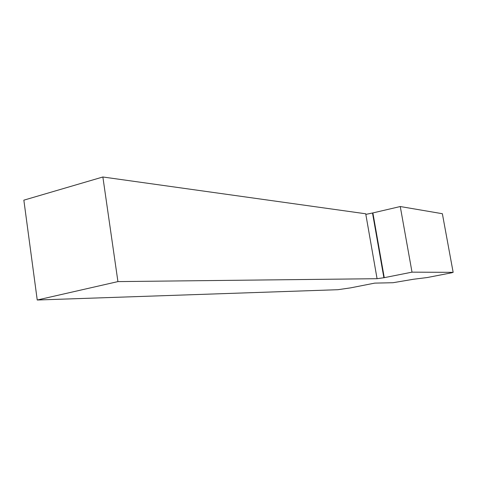 <?xml version="1.0" encoding="UTF-8"?>
<svg xmlns="http://www.w3.org/2000/svg" width="477" height="477" viewBox="0 0 477 477"><rect width="100%" height="100%" fill="white"/><g stroke="black" fill="none" stroke-linecap="round" stroke-linejoin="round"><path stroke-width="0.72" d="M117.926 281.603L102.871 176.991L365.722 213.785L377.068 278.699L117.926 281.603L37.236 300.009L337.901 289.706L350.649 287.858L374.719 283.117L393.012 282.718L413.523 279.248L427.255 277.536L451.671 272.79L453.15 272.349L412.015 272.152L400.263 206.535L372.883 212.927L384.253 277.674L412.015 272.152M37.236 300.009L23.85 200.161L102.871 176.991M453.15 272.349L442.364 213.714L400.263 206.535M365.829 214.388L372.883 212.927M377.068 278.699L384.253 277.674M372.531 213.112L383.89 277.793"/></g></svg>
